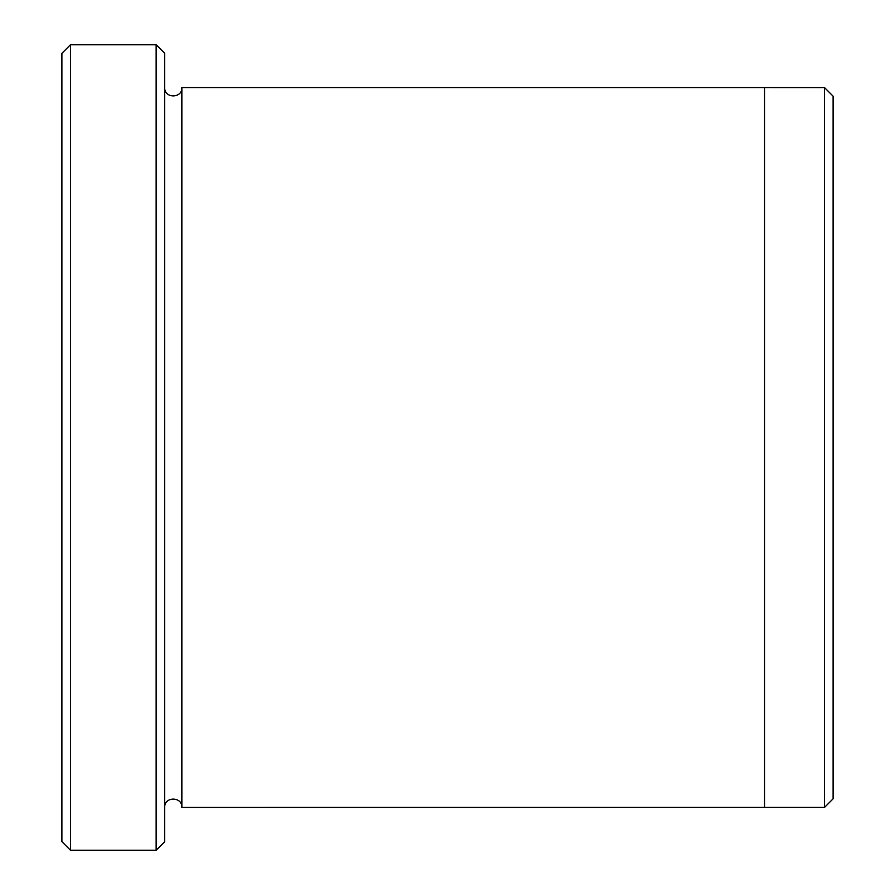 <?xml version="1.0" encoding="UTF-8"?>
<svg xmlns="http://www.w3.org/2000/svg" width="895" height="895" viewBox="0 0 895 895"><rect width="100%" height="100%" fill="white"/><g stroke="black" fill="none" stroke-linecap="round" stroke-linejoin="round"><path stroke-width="1.34" d="M70.459 850.25L61.889 841.68L61.889 53.32L70.459 44.75L156.144 44.75L156.144 850.25L70.459 850.25L70.459 44.75M156.144 44.75L164.714 53.32L164.714 841.68L156.144 850.25M764.554 807.402L764.554 87.598L824.541 87.609L824.541 807.391L181.853 807.402L181.853 87.598L764.554 87.598M824.541 87.609L833.111 96.179L833.111 798.821L824.541 807.391M164.714 807.402C164.188 796.349 182.39 796.349 181.853 807.402M181.853 87.598C182.39 98.651 164.188 98.651 164.714 87.598"/></g></svg>
